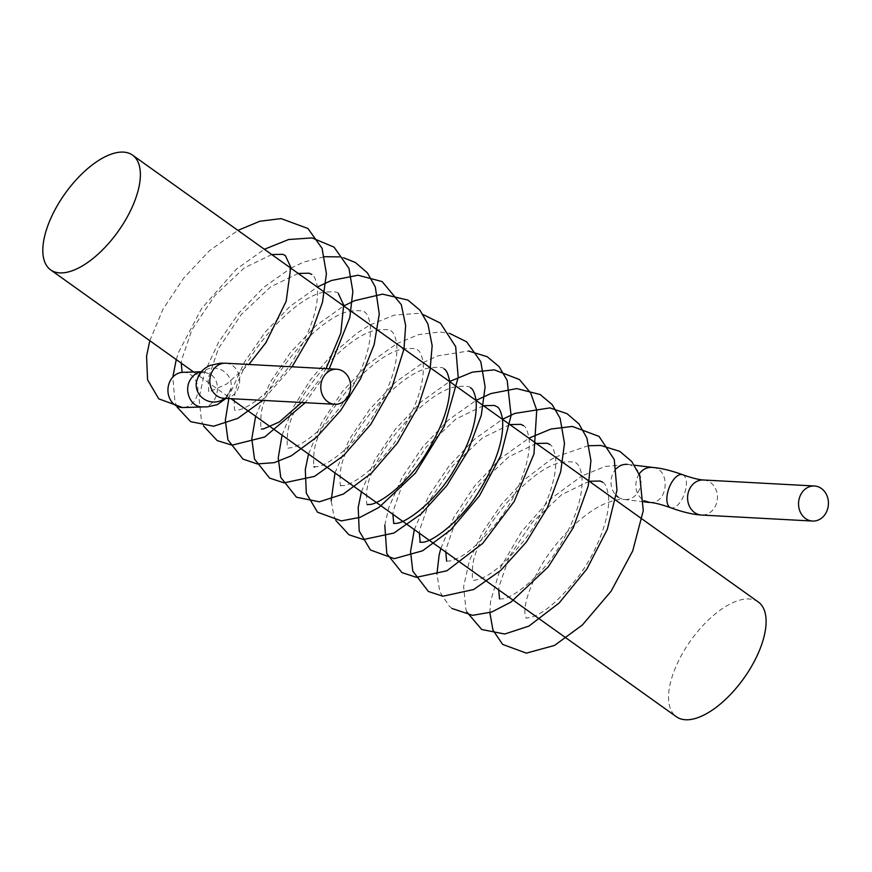 <?xml version="1.0" encoding="UTF-8"?>
<svg xmlns="http://www.w3.org/2000/svg" width="872" height="872" viewBox="0 0 872 872"><rect width="100%" height="100%" fill="white"/><g stroke="black" fill="none" stroke-linecap="round" stroke-linejoin="round"><path stroke-width="0.65" stroke-dasharray="4.36 3.27" d="M201.694 406.875L202.74 406.886C217.139 407.442 223.188 382.219 210.566 374.328L203.579 371.843L201.149 371.93M182.946 372.311L183.033 372.311A17.625 14.998 -86.9 0 1 190.881 374.829A17.625 14.998 -86.9 0 1 197.355 394.427A17.625 14.998 -86.9 0 1 183.033 407.54M639.122 474.041L638.01 475.861C633.955 485.53 635.535 493.552 642.751 499.95L643.852 500.659M618.041 497.04A17.625 14.998 93.1 0 0 624.21 499.46A17.625 14.998 93.1 0 0 624.341 499.482A17.625 14.998 93.1 0 0 640.898 483.666A17.625 14.998 93.1 0 0 627.807 464.416A17.625 14.998 93.1 0 0 627.48 464.384L605.124 466.466L581.875 475.938M616.406 468.591A17.625 14.998 93.1 0 0 616.351 495.623M649.727 502.425C668.355 504.561 671.168 468.591 652.452 467.468L651.624 467.403M758.291 601.996A70.49 32.58 -54.5 0 0 690.809 640.429A70.49 32.58 -54.5 0 0 676.356 716.73M225.717 363.221A17.549 14.933 -86.9 0 1 239.68 381.555A17.549 14.933 -86.9 0 1 223.821 398.275M682.602 474.717A17.549 8.219 -70.1 0 1 684.346 494.032A17.549 8.219 -70.1 0 1 670.633 507.722M203.579 371.832L205.182 371.821C203.143 371.908 200.68 373.957 197.791 377.958L196.538 381.402A17.549 16.95 -168 0 1 198.075 377.151A17.549 16.95 -168 0 1 219.493 369.096A17.549 16.95 -168 0 1 230.884 388.705A17.549 16.95 -168 0 1 224.823 398.33M703.464 479.992A17.549 14.933 -86.9 0 1 717.427 498.326A17.549 14.933 -86.9 0 1 701.568 515.047M202.522 371.745L201.279 371.777M624.21 499.46L643.83 501.825M627.786 464.416L634.456 465.223M149.799 340.69L162.944 309.298L183.621 278.201L209.389 250.787L237.925 230.371M292.055 366.807L262.668 400.379M177.158 407.159L174.967 401.883L172.798 377.14M176.253 359.591L178.498 352.495L201.519 308.612L236.421 269.154L264.38 249.272M329.256 368.823L305.276 402.679M203.612 426.048L201.465 420.936L199.067 398.133L204.593 372.431L218.414 342.533L238.808 313.146L263.649 287.389L290.834 268.162M290.888 268.129L303.609 262.123L324.613 256.706M339.143 256.891L343.732 257.807M228.835 398.548L230.96 391.583L244.76 361.618L265.164 332.156L290.049 306.334L317.288 287.052M255.616 416.26L270.244 382.209L290.757 352.114L316.002 325.659L343.742 305.941M282.059 435.15L293.243 407.475L310.617 379.593L332.515 353.901L357.204 332.94L370.197 324.842M370.251 324.809L394.242 315.141L417.426 313.419L422.778 314.4M308.525 454.04L321.67 422.648L342.347 391.55L368.115 364.136L396.651 343.732M396.706 343.699L418.593 334.597L439.728 331.96L449.538 333.366M335.873 520.508L333.878 515.81L331.164 500.79M334.979 472.94L349.53 439.019L370.055 408.87L395.321 382.361L423.105 362.621M423.16 362.589L437.69 355.885L468.493 351.002M361.422 491.83L374.579 460.427L395.256 429.318L421.023 401.927L449.549 381.511M384.792 525.184L388.868 507.428L402.373 476.919L422.898 446.715L448.197 420.173L476.003 400.401M414.244 529.936L428.523 496.342L449.08 465.953L474.499 439.205L502.457 419.29M451.969 608.46L449.353 606.291L439.826 591.739L436.927 573.961M440.796 548.51L453.887 517.183L474.586 486.042L500.375 458.596L528.912 438.18M466.793 611.97L465.964 609.746L463.621 586.682L469.365 560.663L482.358 532.476L501.247 504.681L524.268 479.807L549.622 460.416L555.377 457.081M555.42 457.048L588.142 445.734M489.846 612.656L490.511 601.527L500.67 567.323L521.543 531.68L549.72 499.634L581.82 475.97M602.803 482.292C605.037 483.132 606.858 487.186 608.285 494.446C611.25 512.474 598.846 549.654 578.299 576.621C558.385 601.429 542.079 615.087 529.369 617.616L526.176 618.204L525.456 616.09C523.233 608.078 527.2 593.527 537.359 572.446C552.979 542.438 584.578 510.709 608.111 502.446C615.305 499.885 620.711 498.904 624.352 499.482M589.221 481.246L561.732 494.598L532.269 522.328L509.412 556.39L499.046 586.594L498.697 589.854M499.536 598.966L501.683 598.922C510.97 599.119 538.907 578.866 556.968 550.417C575.585 520.312 583.848 495.176 581.755 475.022C580.305 468.111 578.507 464.231 576.348 463.392C576.359 462.04 572.49 461.571 564.729 461.986C533.075 463.392 474.15 532.585 472.591 567.705C472.144 576.556 472.362 580.796 473.278 580.425L476.461 579.836C489.17 577.308 505.477 563.639 525.391 538.842C545.937 511.875 558.342 474.684 555.377 456.666C553.949 449.396 552.129 445.341 549.894 444.502M536.313 443.467L508.823 456.808L479.36 484.549L456.514 518.6L446.137 548.815L445.788 552.074M446.628 561.187L450.007 560.936C462.716 558.418 479.022 544.749 498.948 519.952C519.483 492.985 531.887 455.794 528.923 437.777C527.505 430.506 525.674 426.452 523.44 425.612M509.858 424.577L482.369 437.918L452.906 465.659L430.06 499.711L419.683 529.925L419.334 533.184M483.404 405.687L455.925 419.029L426.463 446.769L403.605 480.821L393.228 511.036L392.88 514.295M470.531 387.833C470.542 386.481 466.673 386.013 458.912 386.416C427.258 387.833 368.333 457.026 366.774 492.135C366.327 500.997 366.556 505.237 367.461 504.855L367.177 504.594M444.077 368.943C444.099 367.581 440.218 367.112 432.458 367.526C400.804 368.932 341.889 438.136 340.331 473.245C339.873 482.107 340.102 486.336 341.007 485.966L340.723 485.704M340.429 485.541L342.958 485.573C352.244 485.769 380.181 465.517 398.242 437.068C416.86 406.962 425.122 381.827 423.04 361.673C421.59 354.751 419.781 350.882 417.623 350.043C417.644 348.691 413.764 348.222 406.003 348.637C374.361 350.043 315.435 419.236 313.876 454.356C313.419 463.206 313.648 467.447 314.552 467.076M313.975 466.651L316.503 466.684C325.79 466.88 353.727 446.628 371.788 418.178C390.405 388.073 398.668 362.937 396.586 342.783C395.136 335.862 393.327 331.992 391.168 331.153C391.19 329.801 387.31 329.333 379.56 329.747C347.906 331.153 288.981 400.346 287.422 435.466C286.964 444.317 287.193 448.557 288.098 448.175L290.049 447.794C299.336 447.979 327.273 427.738 345.334 399.289C363.951 369.183 372.213 344.048 370.131 323.883C368.682 316.972 366.883 313.103 364.725 312.263C364.736 310.912 360.855 310.443 353.106 310.857C321.452 312.263 262.526 381.456 260.968 416.576C260.51 425.427 260.739 429.667 261.644 429.286L261.36 429.024M338.271 293.373C338.282 292.022 334.412 291.553 326.651 291.967C294.998 293.373 236.072 362.567 234.514 397.687C234.056 406.537 234.285 410.777 235.189 410.396L237.14 410.014C246.427 410.2 274.364 389.948 292.425 361.509C311.042 331.393 319.315 306.257 317.223 286.103C315.773 279.193 313.975 275.312 311.816 274.484M298.235 273.437L270.745 286.79L241.282 314.52L218.425 348.582L208.059 378.786L208.735 391.506L208.168 391.081L210.686 391.114L226.611 384.072L248.88 364.474M271.781 254.548L244.291 267.9L214.828 295.63L191.971 329.681L181.605 359.896L181.256 363.155M301.581 402.483L318.88 380.399L326.052 368.649M226.077 398.395L230.884 388.705C232.443 391.027 221.946 400.357 222.24 398.286M193.639 372.006L230.971 398.668"/><path stroke-width="1.31" d="M201.149 371.93C196.364 372.736 192.636 375.527 189.965 380.312C183.807 390.961 190.805 406.864 201.694 406.875L207.274 406.875L217.193 404.706L226.077 398.395M202.74 406.973L183.033 407.54A17.625 14.998 -86.9 0 1 182.564 407.54A17.625 14.998 -86.9 0 1 167.925 390.089A17.625 14.998 -86.9 0 1 182.815 372.322A17.625 14.998 -86.9 0 1 183.033 372.311L181.714 372.191M627.48 464.384A17.625 14.998 93.1 0 0 616.406 468.591M616.351 495.623A17.625 14.998 93.1 0 0 618.041 497.04M643.852 500.659L649.727 502.425C650.861 502.49 656.104 502.621 670.633 507.722A17.549 8.219 -70.1 0 1 670.906 483.862A17.549 8.219 -70.1 0 1 682.602 474.717C697.11 479.818 702.342 479.938 703.464 479.992L814.437 485.998A17.549 14.933 -86.9 0 1 828.4 504.332A17.549 14.933 -86.9 0 1 812.541 521.053A17.549 14.933 -86.9 0 1 800.823 494.478A17.549 14.933 -86.9 0 1 814.437 485.998M682.602 474.717C670.623 470.357 660.3 467.915 651.624 467.381C646.588 467.272 642.413 469.485 639.122 474.041M323.065 377.707A17.549 14.933 -86.9 0 1 336.69 369.227A17.549 14.933 -86.9 0 1 350.653 387.56A17.549 14.933 -86.9 0 1 334.793 404.281A17.549 14.933 -86.9 0 1 323.065 377.707M230.971 398.668L676.356 716.73A70.49 32.58 -54.5 0 0 685.49 719.749A70.49 32.58 -54.5 0 0 749.408 669.936A70.49 32.58 -54.5 0 0 758.291 601.996L132.566 155.14A70.49 32.58 -54.5 0 0 65.084 193.562A70.49 32.58 -54.5 0 0 50.631 269.873A70.49 32.58 -54.5 0 0 59.765 272.882A70.49 32.58 -54.5 0 0 123.682 223.079A70.49 32.58 -54.5 0 0 132.566 155.14M222.72 398.166L223.821 398.275A17.549 14.933 -86.9 0 1 212.103 371.701A17.549 14.933 -86.9 0 1 225.717 363.221L336.69 369.227M224.823 398.33A17.549 16.95 -168 0 1 204.648 399.463A17.549 16.95 -168 0 1 196.538 381.402L198.576 375.767C201.018 371.123 204.909 367.668 210.228 365.401L220.136 363.232L225.717 363.221M670.633 507.722C682.602 512.082 692.913 514.524 701.568 515.047A17.549 14.933 -86.9 0 1 689.85 488.473A17.549 14.933 -86.9 0 1 703.464 479.992M201.279 371.777L182.815 372.322M643.83 501.825L648.888 502.436M634.456 465.223L652.463 467.392M182.564 407.54L158.759 398.842L147.564 379.8L146.572 356.212L149.799 340.69M237.925 230.371L259.878 221.237L281.089 218.61L307.936 228.497L322.084 248.367L326.411 273.721L322.466 302.344L310.541 335.099L292.055 366.807M262.668 400.379L237.762 418.375L213.662 426.223L190.685 421.677L177.158 407.159M172.798 377.14L176.253 359.591M264.38 249.272L288.665 239.517L312.089 237.914L334.052 247.125L348.953 268.347L352.855 291.553L349.803 317.539L329.256 368.823M305.276 402.679L264.707 437.003L232.094 445.167L217.215 440.611L203.612 426.048M324.613 256.706L339.143 256.891M343.732 257.807L355.438 262.537L367.406 272.871L375.32 287.019L379.276 314.105L374.132 344.702L360.703 378.47L340.68 410.483L316.645 437.188L291.281 455.827L274.266 462.661L257.24 463.926L242.994 459.108L227.941 439.87L225.336 420.315L228.835 398.548M317.288 287.052L331.415 280.49L358 275.225L382.165 281.591L401.284 304.633L405.644 325.518L404.009 348.898L392.019 387.124L370.676 424.533L343.503 455.696L314.476 476.406L284.021 482.859L269.612 478.096L254.515 459.108L251.801 438.867L255.616 416.26M343.742 305.941L354.653 300.666L382.525 294.137L407.976 300.11L419.933 310.192L427.945 324.057L432.163 345.726L430.06 369.99L418.059 406.919L397.447 442.987L371.341 473.289L343.394 494.032L319.37 501.803L296.469 497.225L280.751 477.398L278.244 457.898L282.059 435.15M422.778 314.4L440.436 323.141L455.675 346.62L458.203 377.391L444.36 426.168L415.377 473.125L378.917 507.46L360.082 517.336L341.301 520.9L317.484 512.191L306.29 493.171L305.298 469.594L308.525 454.04M449.538 333.366L466.618 341.813L480.777 361.651L485.126 386.852L481.29 415.301L467.872 451.325L446.769 485.682L421.045 514.033L393.915 533.043L363.406 539.528L348.985 534.776L335.873 520.508M331.164 500.79L334.979 472.94M468.493 351.002L487.165 356.692L499.111 366.643L507.177 380.388L511.079 415.475L500.779 455.631L479.382 495.961L450.737 529.936L422.604 550.788L394.231 558.679L370.404 549.981L359.199 530.994L358.196 507.46L361.422 491.83M449.549 381.511L472.352 372.148L494.315 369.848L519.45 379.538L530.656 392.967L536.727 410.123L533.991 453.876L514.218 501.433L482.707 543.376L446.889 570.789L416.336 577.318L401.905 572.566L386.797 553.622L384.792 525.184M476.003 400.401L490.914 393.555L516.638 388.574L540.139 394.515L552.085 404.51L560.129 418.298L564.489 443.467L560.663 471.894L547.333 507.798L526.328 542.079L500.724 570.43L473.681 589.516L442.9 596.219L428.414 591.499L412.794 571.149L410.548 551.627L414.244 529.936M502.457 419.29L514.927 413.383L549.861 407.9L566.996 413.644L578.964 423.923L586.9 438.017L590.922 460.645L588.24 485.977L573.318 527.604L548.205 566.898L510.959 602.072L491.786 611.991L472.57 615.338L451.969 608.46M436.927 573.961L439.15 554.963L440.796 548.51M528.912 438.18L551.039 429.002L572.413 426.441L599.064 436.414L614.291 459.642L616.984 490.118L607.293 529.391L586.812 569.1L559.126 603.01L528.923 626.085L504.757 634.02L481.704 629.508L466.793 611.97M588.142 445.734L600.754 445.461L619.741 451.325L631.699 461.484L639.677 475.458L643.274 510.687L632.712 550.919L611.119 591.194L582.365 624.995L554.483 645.454L526.372 653.139L502.621 644.397L492.974 630.151L489.846 612.656M602.803 482.292L600.132 481.028L589.221 481.246M498.697 589.854L499.536 598.966M549.894 444.502L547.224 443.238L536.313 443.467M445.788 552.074L446.628 561.187M523.44 425.612L520.769 424.348L509.858 424.577M419.334 533.184L420.173 542.286M419.792 542.221L422.321 542.253C431.607 542.438 459.544 522.186 477.605 493.748C496.223 463.632 504.485 438.507 502.403 418.342C500.953 411.431 499.144 407.562 496.986 406.723L494.326 405.458L483.404 405.687M392.88 514.295L393.73 523.396M314.552 467.076L313.975 466.651M311.816 274.484L309.146 273.219L298.235 273.437M248.88 364.474L265.971 342.609L286.18 301.222L290.768 267.214L285.362 255.583L282.692 254.319L271.781 254.548M181.256 363.155L182.095 372.268M393.632 523.483L395.866 523.364C405.153 523.549 433.09 503.297 451.151 474.858C469.768 444.742 478.03 419.606 475.949 399.452C474.499 392.542 472.689 388.661 470.531 387.833M367.177 504.594L369.412 504.474C378.699 504.659 406.635 484.407 424.697 455.958C443.314 425.852 451.576 400.717 449.494 380.563C448.045 373.652 446.235 369.772 444.077 368.943M261.36 429.024L263.595 428.904L279.422 421.917L301.581 402.483M326.052 368.649L340.799 333.191L343.677 304.993L338.271 293.373M223.821 398.275L334.793 404.281M701.568 515.047L812.541 521.053M50.631 269.873L193.639 372.006"/></g></svg>
